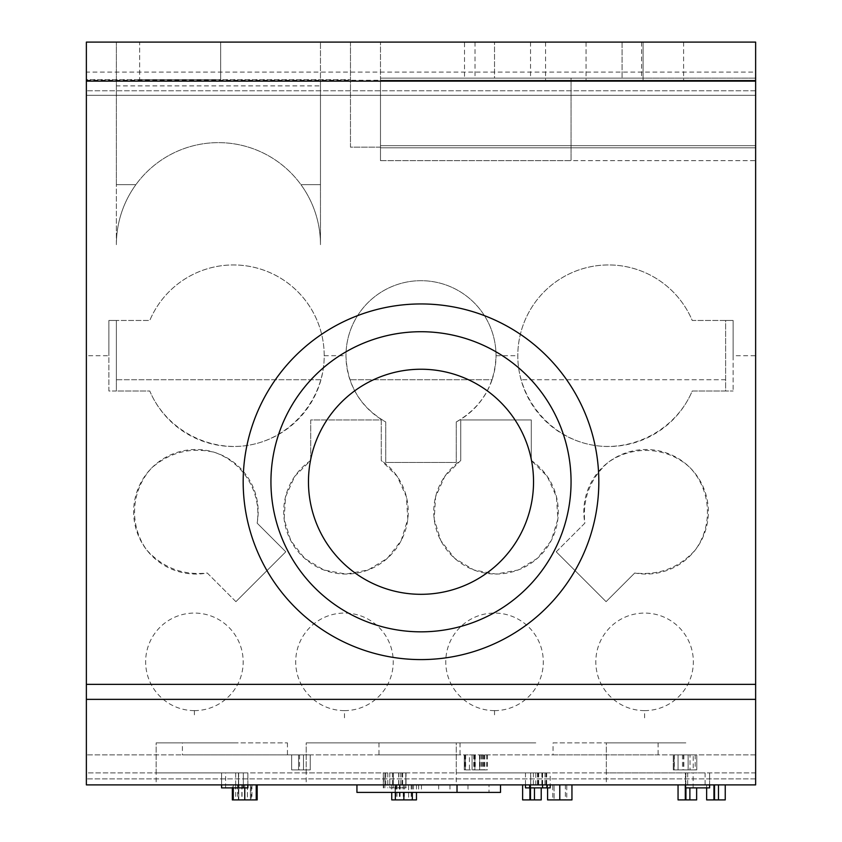 <?xml version="1.0" encoding="UTF-8"?>
<svg xmlns="http://www.w3.org/2000/svg" width="842" height="842" viewBox="0 0 842 842"><rect width="100%" height="100%" fill="white"/><g stroke="black" fill="none" stroke-linecap="round" stroke-linejoin="round"><path stroke-width="0.63" stroke-dasharray="4.21 3.16" d="M421 631.837A150.055 150.055 0 0 0 550.952 406.749A150.055 150.055 0 0 0 291.048 406.749A150.055 150.055 0 0 0 421 631.837M421 659.591A177.82 177.82 0 0 0 575.002 392.867A177.82 177.82 0 0 0 266.998 392.867A177.82 177.82 0 0 0 421 659.591M733.119 355.724L733.119 320.465L692.229 320.465A90.789 90.789 0 0 0 517.788 355.724C517.651 397.803 549.321 436.514 590.589 444.713C631.795 453.185 676.021 429.809 692.229 390.993L733.119 390.993L725.625 390.993L725.625 320.465L692.229 320.465A90.789 90.789 0 0 0 578.875 269.935A90.789 90.789 0 0 0 602.619 446.313A90.789 90.789 0 0 0 692.229 390.993L725.625 390.993L725.625 320.465L733.119 320.465L733.119 390.993L733.119 355.724L755.632 355.724L755.632 784.891L86.368 784.891L755.632 784.891L755.632 754.885L755.632 772.893L86.368 772.893L86.368 754.885L86.368 784.891L86.368 355.724L108.881 355.724L108.881 390.993L149.771 390.993A90.789 90.789 0 0 0 320.981 379.731A90.789 90.789 0 0 0 263.125 269.935A90.789 90.789 0 0 0 149.771 320.465L116.375 320.465L116.375 390.993L149.771 390.993C165.979 429.809 210.205 453.185 251.411 444.713C292.679 436.514 324.349 397.803 324.212 355.724A90.789 90.789 0 0 0 149.771 320.465L108.881 320.465L108.881 355.724M320.465 85.895L320.465 184.661L300.941 184.661A102.04 102.04 0 0 1 320.465 244.685L320.465 184.661L300.941 184.661A102.04 102.04 0 0 0 135.899 184.661L116.375 184.661L116.375 244.685A102.04 102.04 0 0 1 135.899 184.661L116.375 184.661L116.375 42.1L320.465 42.1L320.465 85.895L116.375 85.895M320.981 379.731L116.375 379.731L116.375 320.465L108.881 320.465L108.881 390.993L116.375 390.993L116.375 379.731L320.981 379.731M492.086 379.731A75.033 75.033 0 0 0 421 280.691A75.033 75.033 0 0 0 385.741 421.947L385.741 462.468L456.259 462.468L456.259 421.947A75.033 75.033 0 0 0 492.086 379.731L349.914 379.731L492.086 379.731M725.625 379.731L521.019 379.731L725.625 379.731M606.324 784.891L685.851 784.891L606.324 784.891L606.324 742.876L685.851 742.876L606.324 742.876L685.851 742.876L606.324 742.876L606.324 772.893L685.851 772.893L606.324 772.893M156.149 784.891L235.676 784.891L156.149 784.891L156.149 742.876L235.676 742.876L156.149 742.876L235.676 742.876L156.149 742.876L156.149 772.893L235.676 772.893L156.149 772.893M456.259 784.891L535.796 784.891L456.259 784.891L456.259 742.876L535.796 742.876L456.259 742.876L535.796 742.876L456.259 742.876L456.259 772.893L535.796 772.893L456.259 772.893M306.204 784.891L385.741 784.891L306.204 784.891L306.204 742.876L385.741 742.876L306.204 742.876L385.741 742.876L306.204 742.876L306.204 772.893L385.741 772.893L306.204 772.893M553.057 742.876L658.097 742.876L553.057 742.876L553.057 754.885L658.097 754.885L553.057 754.885M182.409 742.876L287.448 742.876L182.409 742.876L182.409 754.885L287.448 754.885L182.409 754.885M378.984 742.876L460.016 742.876L378.984 742.876L378.984 754.885L460.016 754.885L378.984 754.885M644.593 710.616A48.773 48.773 0 0 0 686.819 637.457A48.773 48.773 0 0 0 602.356 637.457A48.773 48.773 0 0 0 644.593 710.616L644.593 717.963M194.407 710.616L194.407 710.616A48.773 48.773 0 0 0 236.644 637.457A48.773 48.773 0 0 0 152.17 637.457A48.773 48.773 0 0 0 194.407 710.616M494.528 710.616A48.773 48.773 0 0 0 536.764 637.457A48.773 48.773 0 0 0 452.291 637.457A48.773 48.773 0 0 0 494.528 710.616M344.473 710.616A48.773 48.773 0 0 0 386.71 637.457A48.773 48.773 0 0 0 302.236 637.457A48.773 48.773 0 0 0 344.473 710.616L344.473 717.963M531.291 460.458L531.291 419.937L460.763 419.937L460.763 460.458A62.276 62.276 0 0 0 449.386 553.047A62.276 62.276 0 0 0 542.669 553.047A62.276 62.276 0 0 0 531.291 460.458L531.291 419.937L460.763 419.937L460.763 460.458L444.85 476.309L435.588 496.791L434.198 519.219L440.861 540.68L454.701 558.372L473.93 570.002L496.033 574.065L518.135 570.002L537.354 558.372L551.194 540.68L557.857 519.219L556.467 496.791L547.216 476.309L531.291 460.458M310.709 460.458A62.276 62.276 0 0 0 299.331 553.047A62.276 62.276 0 0 0 392.614 553.047A62.276 62.276 0 0 0 381.237 460.458L381.237 419.937L310.709 419.937L310.709 460.458L294.784 476.309L285.533 496.791L284.143 519.219L290.806 540.68L304.646 558.372L323.865 570.002L345.967 574.065L368.07 570.002L387.299 558.372L401.139 540.68L407.802 519.219L406.412 496.791L397.15 476.309L381.237 460.458L381.237 419.937L310.709 419.937L310.709 460.458M235.918 601.662L285.785 551.794L257.136 523.145A62.276 62.276 0 0 0 199.712 449.628A62.276 62.276 0 0 0 133.752 515.588A62.276 62.276 0 0 0 207.269 573.013L235.918 601.662L285.785 551.794L257.136 523.145C261.809 492.749 243.538 462.437 214.489 452.343C191.039 446.965 170.158 452.101 151.876 467.752C130.826 490.16 128.71 525.492 146.94 550.258C163.222 567.971 183.335 575.56 207.269 573.013L235.918 601.662M556.215 551.794L606.082 601.662L634.731 573.013A62.276 62.276 0 0 0 708.248 515.588A62.276 62.276 0 0 0 642.288 449.628A62.276 62.276 0 0 0 584.864 523.145L556.215 551.794L606.082 601.662L634.731 573.013C658.665 575.56 678.778 567.971 695.06 550.258C713.29 525.492 711.174 490.16 690.124 467.752C667.717 446.692 632.384 444.576 607.619 462.816C589.905 479.098 582.317 499.211 584.864 523.145L556.215 551.794M116.375 244.685L116.375 42.1L350.472 42.1L350.472 147.139L380.479 147.139L380.479 78.117L380.479 147.139L380.479 78.117L380.479 147.139L380.479 145.645L755.632 145.645L755.632 42.1L380.479 42.1L380.479 145.645L380.479 78.117L380.479 95.283L380.479 80.274L755.632 80.274L755.632 78.117L380.479 78.117L571.055 78.117L571.055 160.643L571.055 78.117L380.479 78.117L755.632 78.117L380.479 78.117L755.632 78.117L755.632 147.803L380.479 147.803L380.479 95.283L350.472 95.283L350.472 42.1L320.465 42.1L320.465 244.685A102.04 102.04 0 0 0 218.415 142.635A102.04 102.04 0 0 0 116.375 244.685M380.479 42.1L755.632 42.1L755.632 80.274L380.479 80.274L380.479 42.1M464.521 42.1L530.544 42.1L464.521 42.1L464.521 78.117L530.544 78.117L464.521 78.117M494.528 42.1L641.583 42.1L475.025 42.1L494.528 42.1L494.528 78.117L641.583 78.117L475.025 78.117L494.528 78.117L494.528 42.1M456.259 421.947C481.656 407.16 494.917 385.089 496.033 355.724A75.033 75.033 0 0 0 421 280.691A75.033 75.033 0 0 0 345.967 355.724C347.083 385.089 360.344 407.16 385.741 421.947L385.741 462.468L456.259 462.468L456.259 421.947M690.019 754.885L674.074 754.885L696.776 754.885L696.776 769.893L673.274 769.893L696.776 769.893L696.776 754.885L673.274 754.885L673.274 769.893L673.274 754.885L690.019 754.885L690.019 769.893M693.229 769.893L674.074 769.893L695.208 769.893L693.229 769.893L693.229 754.885M678.063 754.885L678.063 769.893L678.063 754.885M688.135 754.885L688.135 769.893L688.135 754.885M695.208 754.885L695.208 769.893M674.074 754.885L674.074 769.893L674.074 754.885M674.358 754.885L674.358 769.893M474.888 769.893L487.455 769.893L464.289 769.893L482.266 769.893L472.067 769.893L481.519 769.893L474.888 769.893L474.888 754.885L469.415 754.885L469.415 769.893M469.415 754.885L474.888 754.885M481.519 754.885L481.519 769.893M472.067 754.885L472.067 769.893L472.067 754.885M482.266 754.885L482.266 769.893M480.161 754.885L480.161 769.893M464.658 754.885L464.658 769.893M464.289 754.885L464.289 769.893L464.289 754.885M487.455 754.885L487.455 769.893M484.803 754.885L484.803 769.893M479.666 754.885L479.666 769.893L479.666 754.885M486.718 754.885L486.718 769.893M483.319 754.885L483.319 769.893M465.342 754.885L465.342 769.893L465.342 754.885M465.647 754.885L465.647 769.893M310.256 769.893L291.658 769.893L310.256 769.893L310.256 754.885L291.658 754.885L291.658 769.893L298.573 769.893L291.658 769.893L291.658 754.885L310.256 754.885L310.256 769.893M303.488 754.885L303.488 769.893L303.488 754.885M299.531 754.885L299.531 769.893M291.658 754.885L291.658 769.893L291.658 754.885L298.573 754.885L291.658 754.885M298.573 754.885L298.573 769.893L298.573 754.885M709.606 784.891L709.606 772.893L709.606 787.891L685.42 787.891L685.42 772.893L709.606 772.893L693.113 772.893L693.113 787.891M693.113 772.893L705.101 772.893L685.42 772.893L685.42 784.891M705.101 772.893L705.101 787.891M687.682 772.893L687.682 787.891M225.603 772.893L238.423 772.893L238.423 787.891L221.583 787.891L221.583 772.893L243.327 772.893L243.327 787.891L238.423 787.891L238.423 772.893L225.603 772.893L225.603 787.891M247.874 784.891L247.874 772.893L247.874 787.891L243.327 787.891L243.327 772.893L247.874 772.893L243.327 772.893L243.327 784.891M238.633 772.893L238.633 784.891M243.327 787.891L243.327 772.893L221.583 772.893L221.583 784.891M238.423 772.893L238.423 787.891L238.423 772.893M406.012 787.891L393.288 787.891L406.012 787.891L406.012 772.893L393.288 772.893L406.012 772.893M383.689 772.893L405.802 772.893L389.804 772.893L389.804 787.891L405.802 787.891L389.804 787.891L389.804 772.893L393.256 772.893L383.31 772.893L383.689 787.891M405.802 772.893L405.802 787.891L405.802 772.893M384.889 772.893L384.889 787.891L384.889 772.893M398.666 772.893L398.666 787.891M400.824 772.893L400.824 787.891M398.876 772.893L398.876 787.891M387.794 772.893L387.794 787.891M383.31 772.893L383.31 787.891L383.31 772.893M542.416 772.893L530.649 772.893L545.006 772.893L542.416 772.893L542.416 787.891L545.006 787.891L530.649 787.891L542.416 787.891M545.006 772.893L545.006 787.891M550.194 772.893L525.492 772.893L546.89 772.893L530.744 772.893L530.744 787.891L546.89 787.891L530.744 787.891L530.744 772.893L550.194 772.893L550.194 784.891M530.649 772.893L530.649 787.891M533.365 772.893L533.365 787.891M550.194 787.891L525.492 787.891M546.679 772.893L546.679 787.891M546.89 784.891L546.89 787.891M525.492 772.893L525.492 784.891M529.66 784.891L529.692 787.891M755.632 772.893L86.368 772.893L86.368 784.891L86.368 778.892L86.368 784.891L755.632 784.891L86.368 784.891L755.632 784.891L755.632 772.893M725.246 784.891L706.649 784.891L725.246 784.891L725.246 799.9L706.649 799.9L713.563 799.9L706.649 799.9L706.649 787.891M718.479 784.891L718.479 799.9M706.649 784.891L706.649 799.9L706.649 784.891L713.563 784.891L706.649 784.891M713.563 784.891L713.563 799.9L713.563 784.891M696.639 787.891L696.639 799.9L678.052 799.9L684.967 799.9L678.052 799.9L678.052 784.891L696.639 784.891L678.052 784.891L678.052 799.9L678.052 784.891L684.967 784.891L678.052 784.891M689.882 787.891L689.882 799.9M685.925 784.891L685.925 787.891M684.967 784.891L684.967 799.9L684.967 784.891M408.612 784.891L396.94 784.891L411.306 784.891L408.612 784.891L408.612 799.9L411.306 799.9L396.94 799.9L408.612 799.9M411.306 784.891L411.306 799.9M396.94 784.891L396.94 799.9M411.212 784.891L411.212 799.9M416.464 799.9L391.751 799.9M395.308 799.9L395.308 784.891L416.464 784.891L391.751 784.891L395.34 784.891L395.34 792.396M391.751 784.891L391.751 792.396M395.887 784.891L395.887 799.9M411.18 784.891L411.18 799.9M395.056 784.891L395.056 799.9L395.056 784.891M416.464 784.891L416.464 792.396M244.727 799.9L251.211 799.9L238.391 799.9L244.727 799.9L244.727 784.891L238.391 784.891L238.391 799.9M238.391 784.891L251.211 784.891L251.211 799.9M251.211 784.891L244.727 784.891M242.043 784.891L242.043 799.9M247.411 784.891L247.411 799.9M247.443 784.891L237.497 784.891L251.926 784.891L247.443 784.891L247.443 799.9L251.926 799.9L237.497 799.9L247.443 799.9M251.926 784.891L251.926 799.9M241.854 784.891L241.854 799.9M237.497 784.891L237.497 799.9M256.221 799.9L233.266 799.9M232.339 784.891L257.178 784.891L232.339 784.891L232.339 787.891M250.411 784.891L250.411 799.9L250.411 784.891M233.266 784.891L233.266 787.891M238.802 784.891L238.802 799.9L238.802 784.891M541.217 787.891L541.217 799.9L522.619 799.9L529.544 799.9L522.619 799.9L522.619 784.891L541.217 784.891L522.619 784.891L522.619 799.9L522.619 784.891L529.544 784.891L522.619 784.891M534.449 787.891L534.449 799.9M530.502 784.891L530.502 787.891M529.544 784.891L529.544 799.9L529.544 784.891M566.761 784.891L559.783 784.891L566.761 784.891L566.761 799.9L559.783 799.9L566.761 799.9M552.773 784.891L559.783 784.891L554.099 784.891L554.068 799.9L559.783 799.9L552.773 799.9L554.099 799.9L554.099 784.891L552.773 784.891L552.773 799.9M571.95 799.9L547.584 799.9M571.95 784.891L559.783 784.891L571.95 784.891M547.584 784.891L559.783 784.891L547.584 784.891L547.584 787.891M488.992 784.891L356.934 784.891L500.527 784.891L421.463 784.891L488.992 784.891L488.992 792.396L356.934 792.396M438.671 784.891L438.671 792.396M467.984 784.891L467.984 792.396M413.506 784.891L413.506 792.396M396.666 784.891L396.666 792.396M418.663 784.891L418.663 792.396M449.975 784.891L449.975 792.396M500.527 792.396L488.992 792.396M421.463 784.891L421.463 792.396M460.016 742.876L460.016 754.885M287.448 742.876L287.448 754.885M658.097 742.876L658.097 754.885M235.676 784.891L235.676 772.893M685.851 784.891L685.851 772.893M535.796 784.891L535.796 772.893M385.741 784.891L385.741 772.893M494.528 710.627L494.528 717.984M194.407 710.627L194.407 717.984M220.667 42.1L220.667 79.611L139.635 79.611L220.667 79.611L220.667 42.1L139.635 42.1L139.635 79.611L139.635 42.1L220.667 42.1M643.088 81.116L545.553 81.116L683.599 81.116L643.088 81.116L643.088 42.1L586.064 42.1L683.599 42.1L643.088 42.1L643.088 81.116M586.064 42.1L545.553 42.1L586.064 42.1L586.064 81.116L586.064 42.1M324.212 355.724L345.967 355.724M496.033 355.724L517.788 355.724M86.368 355.724L86.368 79.611L350.472 79.611L86.368 79.611L86.368 42.1L86.368 95.283L86.368 42.1L755.632 42.1L755.632 72.107L86.368 72.107M380.479 80.274L755.632 80.274L755.632 95.283L380.479 95.283L755.632 95.283L755.632 80.274L755.632 95.283L380.479 95.283L380.479 147.803L755.632 147.803L380.479 147.803L380.479 145.645L380.479 147.803L755.632 147.803L755.632 78.117L755.632 147.803L755.632 95.283L86.368 95.283L86.368 90.778L86.368 95.283L350.472 95.283L350.472 147.139L380.479 147.139L380.479 160.643L380.479 147.139L380.479 160.643L571.055 160.643L380.479 160.643L380.479 145.645L755.632 145.645L755.632 355.724M755.632 145.645L380.479 145.645L755.632 145.645L755.632 160.643L380.479 160.643L755.632 160.643L755.632 145.645L380.479 145.645L755.632 145.645M86.368 80.274L755.632 80.274L755.632 72.107M755.632 90.778L86.368 90.778L755.632 90.778M755.632 95.283L86.368 95.283L755.632 95.283M755.632 778.892L86.368 778.892L755.632 778.892M755.632 754.885L86.368 754.885L755.632 754.885M86.368 699.365L755.632 699.365M86.368 684.357L755.632 684.357M86.368 81.116L755.632 81.116M683.841 754.885L683.841 769.893M683.462 754.885L683.462 769.893M682.473 754.885L682.473 769.893M479.519 754.885L479.519 769.893M473.772 754.885L473.772 769.893M474.235 754.885L474.235 769.893M479.982 754.885L479.982 769.893M474.393 754.885L474.393 769.893M474.699 754.885L474.699 769.893M484.087 754.885L484.087 769.893M475.288 754.885L475.288 769.893M402.644 772.893L402.644 787.891M402.097 772.893L402.097 787.891M393.256 772.893L393.256 787.891L393.288 772.893M392.425 772.893L392.425 787.891M393.382 772.893L393.382 787.891M537.533 772.893L537.533 787.891M538.122 772.893L538.122 787.891M546.616 772.893L546.616 787.891M546.058 772.893L546.058 787.891M538.68 772.893L538.68 787.891M541.89 772.893L541.89 787.891M542.574 772.893L542.574 784.891M538.091 772.893L538.091 787.891M403.865 792.396L403.834 799.9M399.54 784.891L399.54 799.9M404.381 784.891L404.381 799.9M403.244 784.891L403.244 799.9M400.066 784.891L400.066 799.9M399.382 784.891L399.382 799.9M412.264 784.891L412.264 799.9M412.327 784.891L412.327 792.396M244.822 784.891L244.822 799.9M235.613 784.891L235.613 799.9M244.759 787.891L244.759 799.9M565.403 784.891L565.403 799.9M565.371 784.891L565.371 799.9M559.783 784.891L559.783 799.9L559.783 784.891M622.08 42.1L622.08 78.117L622.08 42.1M641.583 42.1L641.583 78.117M475.025 42.1L475.025 78.117M530.544 42.1L530.544 78.117M545.553 42.1L545.553 81.116M683.599 42.1L683.599 81.116"/><path stroke-width="1.26" d="M421 594.315A112.544 112.544 0 0 0 518.462 425.505A112.544 112.544 0 0 0 323.538 425.505A112.544 112.544 0 0 0 421 594.315A112.544 112.544 0 0 0 518.462 425.505A112.544 112.544 0 0 0 323.538 425.505A112.544 112.544 0 0 0 421 594.315M421 631.837A150.055 150.055 0 0 0 550.952 406.749A150.055 150.055 0 0 0 291.048 406.749A150.055 150.055 0 0 0 421 631.837M421 659.591A177.82 177.82 0 0 1 266.998 392.867A177.82 177.82 0 0 1 575.002 392.867A177.82 177.82 0 0 1 421 659.591M685.42 784.891L685.42 787.891L709.606 787.891L709.606 784.891M221.583 784.891L221.583 787.891L247.874 787.891L247.874 784.891M243.327 784.891L243.327 787.891M238.633 784.891L238.633 787.891M546.058 787.891L550.194 787.891L550.194 784.891M525.492 784.891L525.492 787.891L546.89 787.891L546.89 784.891M706.649 787.891L706.649 799.9L725.246 799.9L725.246 784.891M718.479 784.891L718.479 799.9M714.521 784.891L714.521 799.9M678.052 784.891L678.052 799.9L696.639 799.9L696.639 787.891M689.882 787.891L689.882 799.9M685.925 787.891L685.925 799.9M391.751 792.396L391.751 799.9L416.464 799.9L416.464 792.396M395.34 792.396L395.34 799.9M232.339 787.891L232.339 799.9L257.178 799.9L257.178 784.891M256.221 784.891L256.221 799.9M233.266 787.891L233.266 799.9M522.619 784.891L522.619 799.9L541.217 799.9L541.217 787.891M534.449 787.891L534.449 799.9M530.502 787.891L530.502 799.9M547.584 787.891L547.584 799.9L571.95 799.9L571.95 784.891M356.934 784.891L356.934 792.396L500.527 792.396L500.527 784.891M457.017 784.891L457.017 792.396M86.368 699.365L86.368 784.891L755.632 784.891L755.632 42.1L86.368 42.1L86.368 699.365L755.632 699.365M86.368 684.357L755.632 684.357M86.368 81.116L755.632 81.116M542.574 784.891L542.574 787.891M529.66 784.891L529.66 787.891M412.327 792.396L412.327 799.9M403.865 792.396L403.865 799.9M244.759 787.891L244.759 799.9M559.783 784.891L559.783 799.9"/></g></svg>
